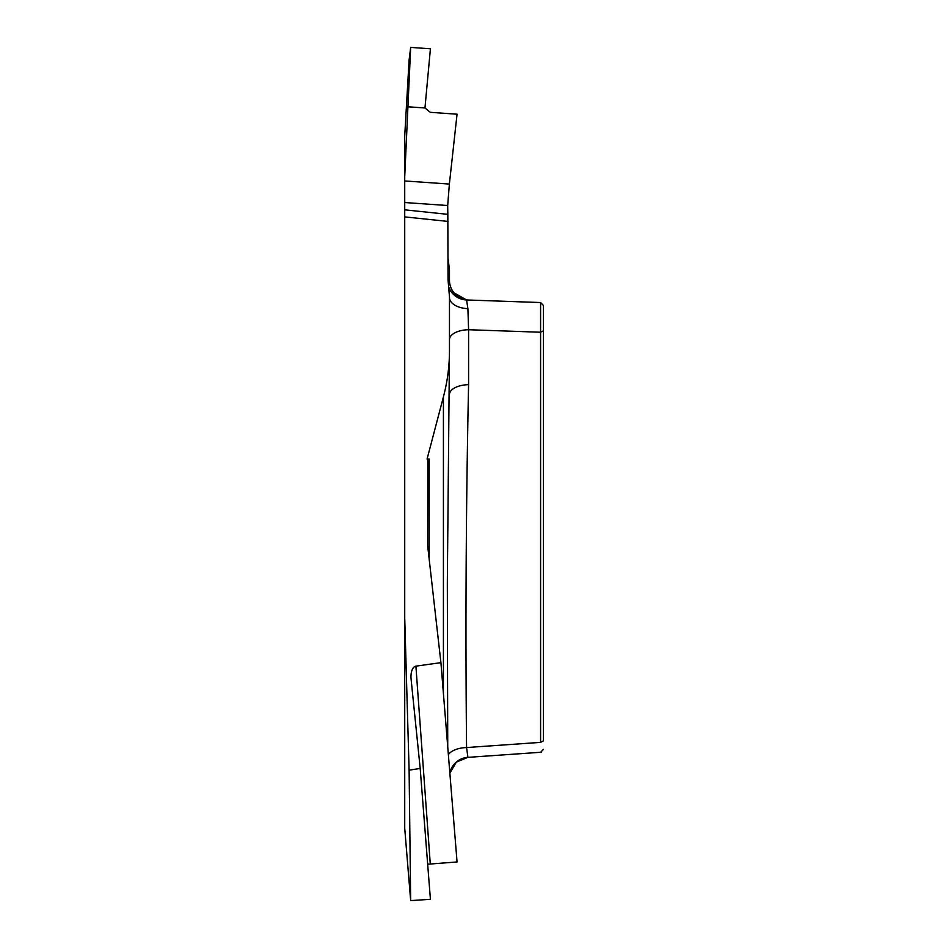 <?xml version="1.0" encoding="UTF-8"?>
<svg xmlns="http://www.w3.org/2000/svg" width="948" height="948" viewBox="0 0 948 948"><rect width="100%" height="100%" fill="white"/><g stroke="black" fill="none" stroke-linecap="round" stroke-linejoin="round"><path stroke-width="1.42" d="M404.725 176.624L404.725 180.95L449.376 184.066L457.055 114.198L430.262 112.314L424.965 107.977L430.416 48.786L410.662 47.4L409.109 59.866L404.725 136.002L404.725 176.624L410.662 47.4M443.427 693.723L443.427 396.845L427.074 459.045L427.832 459.045L427.678 544.602A22.088 19.813 -90 0 0 427.832 547.363L440.915 662.64L415.899 666.148A11.874 5.949 -94.2 0 0 411.029 678.401A11.874 5.949 -94.2 0 0 411.088 679.088L420.189 768.425L409.109 770.179L404.725 617.883L404.725 209.828L447.823 214.355L448.037 279.838L448.345 283.488L449.471 280.229L449.471 269.777L448.037 258.33M443.427 396.845C447.456 381.617 449.471 366.118 449.471 350.357L447.326 583.423L447.74 746.941M448.345 283.488L449.471 296.854L449.471 350.357M447.823 214.355L447.693 205.526L404.725 202.528L404.725 209.828M404.725 180.95L404.725 202.528M404.725 617.883L404.725 828.315L410.662 900.6L409.109 770.179M540.585 742.367L540.585 302.542L543.405 305.457L543.405 740.909L540.585 742.367C540.716 755.461 540.716 755.461 540.585 742.367L466.57 747.545A19.813 9.918 -1 0 0 448.368 754.703M543.405 305.457L540.585 302.542L466.57 299.959L467.897 308.657L468.585 329.726L468.585 384.675A19.813 9.907 0 0 0 449.471 394.569M468.585 300.03A19.813 19.813 0 0 1 449.471 280.229M448.937 287.635L450.62 290.894L466.57 299.959A19.813 19.813 -88 0 1 448.937 287.706M449.376 184.066L447.693 205.526M467.897 308.657A19.813 11.151 -0 0 1 449.471 297.53L449.471 296.523M543.405 330.781L540.585 332.238L468.585 329.726A19.813 9.907 0 0 0 449.471 339.621M427.832 459.045L429.183 459.045L429.183 559.296M440.915 662.64L457.055 861.957L427.678 864.221M410.662 900.6L430.416 899.308L420.189 768.425M468.585 384.675C466.025 505.663 465.35 626.616 466.57 747.545L467.897 757.31A19.813 19.754 -0 0 0 449.85 773.118M424.965 107.977L430.416 48.786L410.662 47.4L407.936 106.792L424.965 107.977M448.037 221.429L404.725 216.891M415.899 666.148L430.262 863.699M467.992 757.357L541.272 752.238M540.68 752.274L543.405 749.358M467.897 757.357L456.32 762.133L449.862 773.177"/></g></svg>
